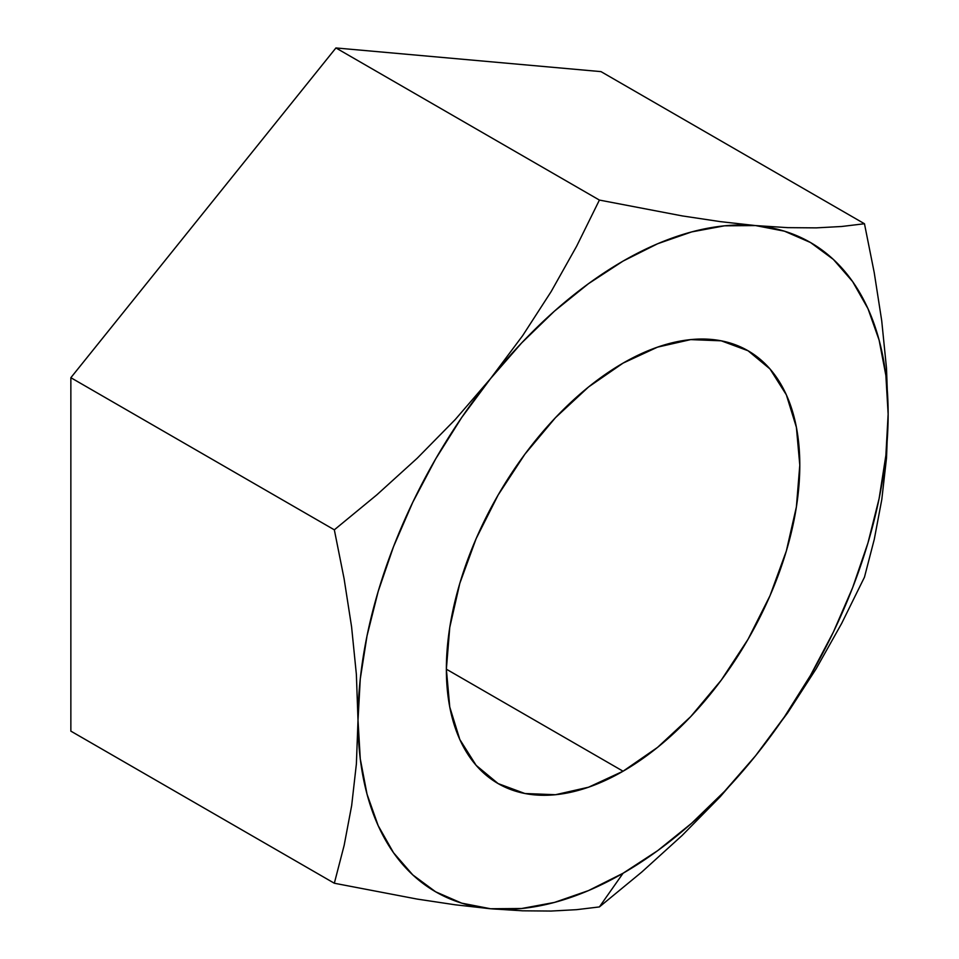 <?xml version="1.0" encoding="UTF-8"?>
<svg xmlns="http://www.w3.org/2000/svg" width="959" height="959" viewBox="0 0 959 959"><rect width="100%" height="100%" fill="white"/><g stroke="black" fill="none" stroke-linecap="round" stroke-linejoin="round"><path stroke-width="1.44" d="M720.245 796.713L755.608 755.716A374.861 216.422 -60 0 1 623.074 873.241L599.399 906.926L641.787 872.043L682.185 835.409L720.245 796.713L755.608 755.716L724.513 791.379L691.679 823.206L657.682 850.645L623.074 873.241L588.478 890.599L554.47 902.419L521.636 908.509L490.54 908.748L461.711 903.15L435.65 891.81L412.79 874.908L393.526 852.731L378.194 825.675L367.045 794.208L360.272 758.845L358.007 720.197L360.272 678.936L367.045 635.769L378.194 591.415L393.526 546.654L412.79 502.252L435.65 458.953L461.711 417.501L490.54 378.613L521.636 342.95L554.47 311.124L588.478 283.684L623.074 261.088L657.682 243.73L691.679 231.91L724.513 225.821L755.608 225.581L784.438 231.179L810.511 242.519L833.371 259.421L852.635 281.598L867.967 308.642L879.115 340.121L885.876 375.484L888.142 414.132L885.876 455.393L879.115 498.56L867.967 542.902L852.635 587.663L833.371 632.077L810.511 675.376L784.438 716.829L755.608 755.716L787.639 712.885L816.181 668.747L841.642 623.458L864.467 577.174L874.284 539.294L881.801 499.495L886.524 457.839L888.142 414.132L886.5 368.22L881.717 320.738L874.212 272.536L864.467 223.747L841.678 226.492L816.253 227.87L787.687 227.643L755.608 225.581L720.305 221.625L682.293 215.919L599.399 200.071L335.926 47.95L600.993 71.625L864.467 223.747L600.993 71.625L335.926 47.95L599.399 200.071L576.611 246.259L551.185 291.536L522.619 335.71L490.54 378.613L455.237 419.551L417.225 458.21L376.803 494.868L334.331 529.824L70.858 377.702L335.926 47.95L70.858 377.702L334.331 529.824L344.077 578.613L351.581 626.802L356.364 674.285L358.007 720.197L356.388 763.915L351.665 805.572L344.149 845.37L334.331 883.239L70.858 731.13L70.858 377.702L70.858 731.13L334.331 883.239L417.117 899.074L455.177 904.793L490.54 908.748L522.571 910.81L551.113 911.05L576.575 909.671L599.399 906.926L641.787 872.043L682.185 835.409L720.245 796.713M623.074 363.113A249.903 144.282 -60 0 1 748.032 350.742A249.903 144.282 -60 0 1 786.344 550.993A249.903 144.282 -60 0 1 623.074 771.216L446.367 669.19L449.759 707.035L459.817 739.509L476.143 765.354L498.129 783.587L524.897 793.513L555.453 794.723L588.598 787.195L623.074 771.216L657.55 747.385L690.708 716.637L721.252 680.147L748.032 639.305L770.005 595.695L786.344 550.993L796.39 506.903L799.794 465.139L796.39 427.294L786.344 394.82L770.005 368.975L748.032 350.742L721.252 340.817L690.708 339.606L657.55 347.134L623.074 363.113L588.598 386.933L555.453 417.692L524.897 454.182L498.129 495.024L476.143 538.634L459.817 583.336L449.759 627.414L446.367 669.19L623.074 771.216A249.903 144.282 -60 0 1 498.129 783.587A249.903 144.282 -60 0 1 459.817 583.336A249.903 144.282 -60 0 1 623.074 363.113M841.642 623.458L864.467 577.174L874.284 539.294L881.801 499.495L886.524 457.839L888.142 414.132A374.861 216.422 -60 0 1 755.608 755.716L787.639 712.885L816.181 668.747L841.642 623.458M787.687 227.643L755.608 225.581A374.861 216.422 -60 0 1 888.142 414.132L886.5 368.22L881.717 320.738L874.212 272.536L864.467 223.747L841.678 226.492L816.253 227.87L787.687 227.643M576.575 909.671L599.399 906.926L623.074 873.241A374.861 216.422 -60 0 1 490.54 908.748L522.571 910.81L551.113 911.05L576.575 909.671M344.149 845.37L334.331 883.239L417.117 899.074L455.177 904.793L490.54 908.748A374.861 216.422 -60 0 1 358.007 720.197L356.388 763.915L351.665 805.572L344.149 845.37M356.364 674.285L358.007 720.197A374.861 216.422 -60 0 1 490.54 378.613L455.237 419.551L417.225 458.21L376.803 494.868L334.331 529.824L344.077 578.613L351.581 626.802L356.364 674.285M522.619 335.71L490.54 378.613A374.861 216.422 -60 0 1 755.608 225.581L720.305 221.625L682.293 215.919L599.399 200.071L576.611 246.259L551.185 291.536L522.619 335.71"/></g></svg>
